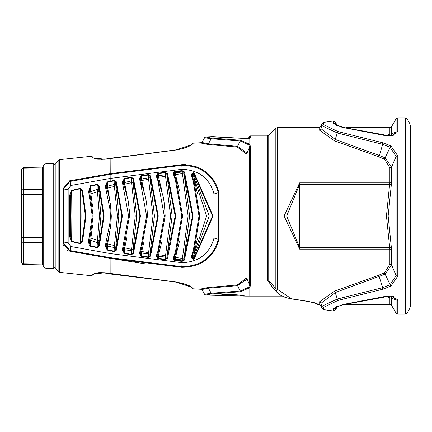 <?xml version="1.0" encoding="UTF-8"?>
<svg xmlns="http://www.w3.org/2000/svg" width="432" height="432" viewBox="0 0 432 432"><rect width="100%" height="100%" fill="white"/><g stroke="black" fill="none" stroke-linecap="round" stroke-linejoin="round"><path stroke-width="0.65" d="M410.4 138.208L410.4 293.792M410.4 306.855L410.4 125.145M410.135 124.162L407.041 118.8L407.041 313.2L405.34 314.183L405.34 117.817L407.041 118.8M405.34 117.817L397.786 117.817L397.786 131.533L385.468 135.643L343.116 127.526L333.304 123.406L333.304 120.992L335.254 121.959L335.254 124.351L335.977 125.42L335.254 124.351L335.443 124.988L343.516 127.37A1.966 0.88 95.9 0 0 343.116 127.526M322.029 123.606L320.965 126.376L320.965 128.687L322.029 125.836L322.029 123.606L323.563 122.369L323.563 124.632L337.937 131.544L382.909 142.825L390.863 145.854L397.786 155.86A1.966 1.204 180 0 0 396.09 156.46L390.145 147.258L382.655 144.396L379.399 155.531L385.128 157.842L390.145 147.258A1.966 0.675 111.1 0 1 390.863 145.854M397.786 155.86L397.786 276.14L390.863 286.141L382.909 289.175L337.937 300.451L323.563 307.368L323.563 309.631L322.029 308.394L322.029 306.164L320.965 303.313L320.965 305.624L322.029 308.394M335.837 306.79L335.254 307.649A1.966 1.912 180 0 1 333.304 308.594L343.116 304.474L385.468 296.357L397.786 300.467L397.591 299.317M320.965 305.624L319.135 304.366L319.135 302.081L334.373 291.206L378.74 275.189L382.655 287.604L390.145 284.742L385.128 274.158L335.21 292.577L337.306 299.03L382.207 287.761A1.966 0.68 70.6 0 0 382.909 289.175L382.909 297.032A1.966 0.67 75.6 0 0 383.395 297.313L343.516 304.63A1.966 0.88 -95.9 0 1 343.116 304.474M389.853 296.093L389.853 304.366L345.967 304.366L343.516 304.63L335.443 307.012L335.254 310.041L338.008 305.699M405.34 314.183L397.786 314.183L397.786 300.467A1.966 1.69 180 0 1 396.09 299.624L394.718 297.184L393.449 296.584L389.821 296.093L385.965 296.649A1.966 0.664 75.3 0 1 385.468 296.357M391.554 296.174L391.554 305.343L396.09 313.2L396.09 299.624L391.554 296.114M391.554 135.886L395.631 132.705M385.468 135.643A1.966 0.664 -75.3 0 1 385.965 135.351L391.705 135.81L394.718 134.822L396.09 132.376L396.09 118.8L397.786 117.817M335.254 124.351A1.966 1.912 180 0 0 333.304 123.406M397.786 131.533A1.966 1.69 180 0 0 396.09 132.376M385.965 135.351L383.395 134.687A1.966 0.67 104.4 0 0 382.909 134.968L382.909 142.825A1.966 0.68 109.4 0 0 382.207 144.234L337.306 132.97L335.21 139.423L379.399 155.531L378.745 156.811L334.373 140.789L319.135 129.919L319.135 127.634L277.22 127.634L277.22 289.159L291.352 298.739L308.842 301.509L317.558 303.917L317.558 304.366L315.857 303.113M378.74 275.189L384.475 272.884L389.853 264.314L389.853 249.151L386.451 216L299.651 216L299.651 247.714L389.632 247.714L391.333 247.385L388.152 216L386.451 216L389.632 184.286L299.651 184.286L286.664 216L299.651 247.714L299.651 249.151L284.067 216L299.651 182.849L389.853 182.849L389.632 184.286L391.333 184.615L391.554 182.482A1.966 0.734 -0 0 1 389.853 182.849L389.853 167.686L384.475 159.111L378.745 156.811M299.651 249.151L389.853 249.151A1.966 0.734 180 0 1 391.554 249.518L391.554 264.848L396.09 275.54L396.09 156.46L391.554 167.146A1.966 1.075 0 0 1 389.853 167.686M384.475 272.884A1.966 0.605 67.3 0 1 385.128 274.158L391.554 264.848A1.966 1.075 -0 0 0 389.853 264.314M319.135 129.919A1.966 1.912 -0 0 0 320.965 128.687L335.21 139.423A1.966 0.886 -71.8 0 1 334.373 140.789M337.937 131.544A1.966 0.891 98.1 0 0 337.306 132.97L322.029 125.836A1.966 1.917 180 0 1 323.563 124.632M383.373 142.992L382.655 144.396L382.207 144.234M384.475 159.111A1.966 0.605 -67.3 0 0 385.128 157.842L391.554 167.146L391.554 182.482M391.333 184.615L388.152 216M391.554 249.518L391.333 247.385M291.352 298.739A1.966 0.848 100.4 0 1 291.001 298.831L285.142 297.373L279.931 294.948L277.511 292.934L275.832 288.684L268.736 280.379L275.832 288.684L275.832 128.212L277.22 127.634M273.218 288.23L267.349 279.92A1.966 1.566 180 0 1 268.736 280.379L271.129 285.919M240.5 291.751A1.177 0.41 83.2 0 1 240.16 291.011L237.557 285.66L208.435 288.187L211.194 293.252L240.16 291.011L248.891 287.156L249.469 284.553L249.469 147.442A1.177 1.015 180 0 1 250.49 146.934L249.804 144.31L250.49 146.934L250.49 285.066L249.809 287.696L240.5 291.751L211.523 293.944L205.648 295.061L204.692 294.478L202.019 289.51L204.692 294.478M249.464 138.132L249.469 136.474L250.49 135.886L250.49 137.549L249.809 138.116L244.134 138.456L212.776 136.604L213.851 137.192M249.809 144.304L248.891 144.844L240.16 140.989L211.194 138.748L208.435 143.813L237.557 146.34L240.16 140.989A1.177 0.41 96.8 0 1 240.5 140.249L249.809 144.304L249.809 138.116L249.048 138.402L249.804 138.116M205.648 295.061L246.175 296.125L282.004 296.114M225.045 294.554L222.399 294.721M204.692 137.522L202.019 142.49L204.692 137.522L205.648 136.939L211.523 138.056L240.5 140.249M214.007 136.944L215.746 137.003A1.177 0.421 90.3 0 0 215.692 137.009M213.354 136.879A1.177 1.177 180 0 0 212.776 136.755M250.49 137.549A1.177 1.156 180 0 0 249.469 138.127M201.069 143.068A1.177 1.172 -0 0 0 202.019 142.49L208.435 143.813A1.177 0.421 -87.5 0 1 208.121 144.482L237.238 147.053L208.121 144.482L201.069 143.068L201.069 142.706L193.19 143.203L191.986 144.671L175.565 150.071L104.992 159.251L92.524 157.831L90.839 156.357L59.357 159.662L59.357 272.338L90.839 275.643L92.524 274.169L104.992 272.749L175.565 281.929L191.986 287.329L193.19 288.797L191.986 287.329A1.966 1.895 140 0 1 190.62 286.67L188.541 285.201M211.523 138.056A1.177 0.427 91.7 0 0 211.194 138.748L204.692 137.754A1.177 1.177 180 0 1 205.648 137.171M208.121 287.518A1.177 0.421 87.5 0 1 208.435 288.187L202.019 289.51A1.177 1.172 180 0 0 201.069 288.932L208.121 287.518L237.238 284.947L245.954 278.402L245.954 153.598L237.238 147.053A1.177 0.394 -82.3 0 0 237.557 146.34L246.974 153.106A1.177 0.983 0 0 1 245.954 153.598M205.648 294.829A1.177 1.177 0 0 1 204.692 294.246L211.194 293.252A1.177 0.427 88.3 0 0 211.523 293.944M248.891 144.844L249.469 147.442L246.974 153.106L246.974 278.899L237.557 285.66A1.177 0.394 82.3 0 0 237.238 284.947L245.587 280.476M245.954 278.402A1.177 0.983 -0 0 1 246.974 278.899L249.469 284.553A1.177 1.015 180 0 0 250.49 285.066M68.148 242.622L70.702 246.499L110.122 253.557L181.996 262.732C198.925 261.965 209.59 253.741 213.997 238.064L213.997 193.936C209.585 178.254 198.92 170.03 181.996 169.268L110.122 178.443L70.702 185.501L68.148 189.378L68.148 242.622A7.857 3.769 0 0 0 63.585 243.092L69.952 250.56L110.225 257.661L181.85 266.684C201.193 266.193 213.327 257.078 218.252 239.333L218.252 192.667A1.177 0.373 -12.7 0 1 218.9 192.461L218.9 239.539C213.916 257.596 201.56 266.863 181.829 267.338L110.122 258.325L69.844 251.251L62.91 243.162L62.91 188.838L69.844 180.749L110.122 173.675L181.829 164.662C201.544 165.127 213.899 174.393 218.9 192.461L218.587 191.182M216.848 186.111L216.189 184.669M213.602 180.193L211.734 177.682M210.341 176.078L209.687 175.387M198.11 167.454L194.918 166.271M185.868 164.641L182.39 164.63M181.996 262.732A7.857 0.427 -86.4 0 1 181.85 266.684L181.829 267.338L194.967 265.712M200.853 263.239L205.772 260.086M209.957 256.327L216.157 247.396M110.225 257.661L110.122 258.325L145.827 263.957M72.344 251.656L110.03 258.304L110.122 250.744L107.255 250.096L105.241 246.154L110.122 222.005L110.376 216L110.122 209.995L105.241 185.846L107.255 181.904L114.07 180.371L116.289 181.742L122.402 216L116.289 250.258L114.07 251.629L110.122 250.744L110.214 250.306L114.156 251.192L115.738 249.836L121.846 216L115.738 182.164L114.156 180.808L107.341 182.336L106.153 186.208A0.783 0.394 -1.7 0 1 106.153 186.219L107.341 182.336L107.401 186.214L109.906 200.912M62.91 243.205L63.374 245.867M66.96 250.214L68.764 251.003M69.833 180.754L69.185 180.884M213.997 193.936A7.857 2.408 -11.7 0 0 218.252 192.667C213.343 174.938 201.209 165.823 181.85 165.316L110.133 174.355L110.03 173.696L69.844 180.749L69.952 181.44L63.585 188.908L63.585 243.092A1.177 0.567 -0 0 1 62.91 243.162M54.983 220.714L54.983 211.167M54.983 164.614L54.983 267.386L53.746 268.564L53.746 163.436L54.983 164.614M71.572 190.355L80.206 188.363L82.577 190.426L86.011 216L82.577 241.574L80.206 243.637L71.572 241.645L69.655 236.763L69.655 195.237L71.572 190.355L70.513 195.523L70.513 236.477A0.783 0.292 -179.5 0 1 69.655 236.763M97.087 184.351L99.344 185.987L104.123 216L99.344 246.013L97.087 247.649L90.439 246.272L88.636 240.532L92.254 216L88.636 191.468L90.439 185.728L97.087 184.351L97.173 184.761L90.509 186.127L89.343 190.253L89.505 191.63A0.783 0.346 -12.5 0 0 88.636 191.468M191.506 174.064L193.941 172.503L213.111 216L193.941 259.497L191.506 257.936L191.657 255.668L193.217 250.846L198.985 216L193.217 181.154L191.657 176.332L191.506 174.064A0.783 0.437 18.5 0 1 192.262 174.506L192.461 176.537A0.783 0.437 -16.9 0 1 192.472 176.585M182.18 170.662L184.021 171.455L184.545 172.352L193.109 216L184.545 259.648L184.021 260.545L182.18 261.338L175.176 260.809L173.54 259.621L173.416 257.828L175.408 251.878L181.759 216L175.408 180.122L173.416 174.172L173.54 172.379L175.176 171.191L182.18 170.662L182.201 171.158L175.208 171.688L174.236 172.854L174.231 174.382A0.783 0.475 163.7 0 0 173.416 174.172M165.332 172.4L167.535 173.788L175.808 216L167.535 258.212L165.332 259.6L158.306 258.93L156.335 256.754L156.476 255.236L157.799 251.548L164.295 216L157.799 180.452L156.476 176.764L156.335 175.246L158.306 173.07L165.332 172.4L165.364 172.886L158.344 173.556L157.178 175.7L157.313 176.969A0.783 0.459 -18.4 0 1 157.324 177.044M148.354 174.571L150.557 175.943L158.258 216L150.557 256.057L148.354 257.429L141.377 256.495L139.336 253.427L140.362 250.009L146.588 216L140.362 181.991L139.336 178.573L141.377 175.505L148.354 174.571L148.403 175.052L141.431 175.975L140.227 179.005L140.422 180.02A0.783 0.437 -19.5 0 1 140.427 180.182M131.215 177.158L133.445 178.508L140.465 216L133.445 253.492L131.215 254.842L124.351 253.535L122.342 249.847L128.617 216L122.342 182.153L124.351 178.465L131.215 177.158L131.29 177.617L124.432 178.918L123.25 182.552L124.486 182.547L126.938 194.621L124.745 184.21A1.177 0.443 -14.2 0 1 123.741 184.28M110.214 181.694L110.133 174.355L69.952 181.44L70.702 185.501M88.506 241.337L89.23 245.317M106.439 187.612A0.783 0.389 -17.6 0 0 105.559 187.483L105.986 188.806A0.783 0.373 -18.7 0 1 106.861 188.903L106.153 186.138L107.401 186.214L114.14 184.486L115.727 184.486L118.822 216L122.402 216M140.557 182.488L141.89 186.268M161.671 242.158L158.598 254.723L165.548 255.625L170.613 216L165.548 176.375L158.598 177.277L158.377 175.689L157.178 175.7A0.783 0.454 11.6 0 0 156.335 175.246L156.476 176.764A0.783 0.459 -18.4 0 1 157.313 176.969L163.328 197.149L164.468 204.736L165.164 216L158.62 251.429A0.783 0.416 -158.5 0 1 157.799 251.548L159.316 247.325M157.324 254.956A0.783 0.459 -161.6 0 1 157.313 255.031A0.783 0.459 -161.6 0 1 156.476 255.236L156.335 256.754A0.783 0.454 168.4 0 0 157.178 256.3L158.306 258.93M157.966 180.889L159.316 184.675M82.577 190.426A0.783 0.362 163.1 0 0 81.988 190.771L81.864 216L85.428 216L81.988 190.771L80.298 188.735L71.647 190.706L71.869 216L69.833 216L70.691 216L70.519 235.834M71.572 241.645L70.513 236.477L71.647 241.294L71.869 216L80.163 216L80.206 188.363M82.577 241.574A0.783 0.362 16.9 0 1 81.988 241.229L81.864 216L80.163 216L80.298 243.265L81.988 241.229L85.428 216L86.011 216M69.655 195.237A0.783 0.292 -0.5 0 1 70.513 195.523M71.647 241.294L80.298 243.265L80.206 243.637M110.376 216L111.294 216L110.457 204.439L108.362 193.892L106.861 188.903M109.906 231.088L107.665 243.907L114.421 245.554L117.385 216L114.421 186.446L107.665 188.093A1.177 0.405 -12.7 0 1 106.612 188.152M115.857 185.809A1.966 0.702 167.9 0 1 114.421 186.446L114.07 180.371M114.07 251.629L114.421 245.554A1.966 0.702 -167.9 0 1 115.857 246.191L115.738 249.836A0.783 0.443 22.8 0 0 116.289 250.258M115.727 247.514L114.14 247.514L106.153 245.781L107.341 249.664L110.214 250.306M106.612 243.848A1.177 0.405 12.7 0 1 107.665 243.907L107.255 250.096M117.385 216L118.822 216L115.857 246.191M106.796 242.849A0.783 0.373 -161.3 0 1 106.861 243.097L106.861 243.097A0.783 0.373 -161.3 0 1 105.986 243.194M107.341 249.664L106.153 245.781A0.783 0.394 -178.3 0 1 106.153 245.792L106.153 245.792A0.783 0.394 -178.3 0 1 105.241 246.154M105.241 185.846A0.783 0.394 -1.7 0 1 106.153 186.208M107.255 181.904L107.341 182.336M116.289 181.742A0.783 0.443 157.2 0 0 115.738 182.164L115.727 184.486M193.217 181.154A0.783 0.383 -19.3 0 1 194.011 181.278L199.816 216L194.011 250.722A0.783 0.383 -160.7 0 1 193.217 250.846M199.714 216L198.985 216M197.343 238.766L193.72 255.209L206.642 216L193.72 176.791L197.343 193.239M206.642 216L212.495 216L193.709 172.973L193.72 176.791A1.177 0.486 -15.8 0 1 192.51 176.704M193.941 172.503A0.783 0.27 112 0 0 193.709 172.973L192.262 174.506L193.736 174.485L209.25 216L193.736 257.515L193.709 259.027L212.495 216L213.111 216M192.51 255.296A1.177 0.486 15.8 0 1 193.72 255.209L193.736 257.515L192.262 257.494L193.709 259.027A0.783 0.27 68 0 0 193.941 259.497M192.472 255.415A0.783 0.437 -163.1 0 1 192.461 255.463L192.262 257.494A0.783 0.437 161.5 0 1 191.506 257.936M173.54 172.379A0.783 0.427 28.8 0 1 174.236 172.854L175.225 172.843L175.462 174.506A1.177 0.524 -17.3 0 1 174.231 174.382L176.213 180.247A0.783 0.405 159.2 0 0 175.408 180.122M179.372 241.645L175.462 257.494L182.407 258.363L188.104 216L182.201 171.941L183.519 171.947L182.201 171.158L182.201 171.941L175.225 172.843L175.176 171.191M188.104 216L189.621 216L183.924 259.168L192.483 216L183.908 172.795A1.966 0.886 163.6 0 1 182.407 173.637L175.462 174.506L179.377 190.361M182.18 261.338L182.201 260.842L183.519 260.053L174.236 259.146L175.208 260.312L182.201 260.842L182.407 258.363A1.966 0.886 -163.6 0 1 183.908 259.205L183.924 259.168A0.783 0.475 -154.7 0 0 184.545 259.648M173.54 259.621A0.783 0.427 151.2 0 0 174.236 259.146L174.231 257.618A1.177 0.524 17.3 0 1 175.462 257.494L175.176 260.809M184.021 260.545A0.783 0.443 40.5 0 1 183.519 260.053L183.908 259.205A0.783 0.475 -154.6 0 0 184.529 259.686M184.545 172.352A0.783 0.475 154.7 0 0 183.924 172.832L189.621 216L193.109 216M184.529 172.314A0.783 0.475 154.6 0 0 183.908 172.795L183.519 171.947A0.783 0.443 139.5 0 1 184.021 171.455M182.504 216L181.759 216M176.213 180.247L182.606 216L176.213 251.753A0.783 0.405 -159.2 0 1 175.408 251.878M174.231 257.618A0.783 0.475 -163.7 0 1 173.416 257.828M157.799 180.452A0.783 0.416 -21.5 0 1 158.62 180.571M165.056 216L164.295 216M158.306 173.07L158.598 177.277L161.671 189.853M161.671 189.842L158.598 177.277A1.177 0.502 -16.4 0 1 157.399 177.223M167.033 175.57A1.966 0.848 164.5 0 1 165.548 176.375L165.359 174.766L166.93 174.766L172.103 216L175.198 216L166.936 174.258L165.364 172.886L165.359 174.766L158.377 175.689M166.93 257.234L158.377 256.311L158.344 258.444L165.364 259.114L165.548 255.625A1.966 0.848 -164.5 0 1 167.033 256.43L175.198 216L175.808 216M158.377 256.311L158.598 254.723L158.377 256.311L157.178 256.3L157.189 255.501L157.178 256.3M165.332 259.6L165.364 259.114L166.936 257.742A0.783 0.475 25.2 0 0 167.535 258.212M170.613 216L172.103 216L167.033 256.43M158.598 254.723A1.177 0.502 16.4 0 0 157.399 254.777M158.62 251.429L157.194 255.501M167.535 173.788A0.783 0.475 154.8 0 0 166.936 174.258L166.93 174.766M140.362 181.991A0.783 0.416 -21.6 0 1 141.199 182.104L145.714 197.964L146.804 205.222L147.474 216L141.199 249.896A0.783 0.416 -158.4 0 1 140.362 250.009M147.366 216L146.588 216M144.202 240.721L141.691 251.516L148.592 252.639L152.998 216L148.592 179.361L141.691 180.484L144.202 191.279L141.691 180.484A1.177 0.475 -15.4 0 1 140.6 180.522M150.055 178.6A1.966 0.81 165.4 0 1 148.592 179.361L148.392 177.838L149.969 177.838L154.467 216L157.669 216L149.974 176.396L148.403 175.052L148.392 177.838L141.48 178.994L141.691 180.484M140.6 251.478A1.177 0.475 15.4 0 1 141.691 251.516L141.48 253.006L140.227 252.995L141.431 256.025L148.403 256.948L148.592 252.639A1.966 0.81 -165.4 0 1 150.055 253.4L149.974 255.604L157.669 216L158.258 216M141.377 256.495L141.48 253.006L149.969 254.162M148.354 257.429L148.403 256.948L149.974 255.604A0.783 0.47 24.7 0 0 150.557 256.057M152.998 216L154.467 216L150.055 253.4M141.377 175.505L141.48 178.994L140.227 179.005A0.783 0.448 1.2 0 0 139.336 178.573M140.427 251.818A0.783 0.437 -160.5 0 1 140.422 251.98L140.227 252.995A0.783 0.448 178.8 0 1 139.336 253.427M150.557 175.943A0.783 0.47 155.3 0 0 149.974 176.396L149.969 177.838M123.071 184.685A0.783 0.405 -20.8 0 1 123.93 184.793L128.012 199.773L129.249 209.601L129.524 216L123.93 247.207A0.783 0.405 -159.2 0 1 123.071 247.315M129.416 216L128.617 216M126.938 237.379L124.745 247.79L131.539 249.367L135.259 216L131.539 182.633L124.745 184.21M132.98 181.926A1.966 0.761 166.5 0 1 131.539 182.633L131.274 180.916L132.872 180.916L136.706 216L139.892 216L132.878 178.951L131.29 177.617L131.274 180.916L124.486 182.547L124.351 178.465M132.872 251.084L123.25 249.442L124.432 253.082L131.29 254.383L131.539 249.367A1.966 0.761 -166.5 0 1 132.98 250.074L132.878 253.049L139.892 216L140.465 216M123.741 247.72A1.177 0.443 14.2 0 1 124.745 247.79L124.351 253.535M131.215 254.842L132.878 253.049A0.783 0.459 24 0 0 133.445 253.492M135.259 216L136.706 216L132.98 250.074M123.244 249.615L123.25 249.475A0.783 0.427 -177.1 0 1 122.342 249.847M122.342 182.153A0.783 0.427 -2.9 0 1 123.25 182.525L123.52 183.67A0.783 0.416 -19.5 0 0 122.656 183.53M123.25 249.448A0.783 0.427 -177.1 0 1 123.25 249.475L123.52 248.33A0.783 0.416 -160.5 0 1 122.656 248.47M133.445 178.508A0.783 0.459 156 0 0 132.878 178.951L132.872 180.916M88.765 191.959A0.783 0.34 -16.7 0 1 89.618 192.056L93.15 216L89.618 239.944A0.783 0.34 -163.3 0 1 88.765 240.041M93.042 216L92.254 216M90.439 185.728L90.882 193.93A1.177 0.329 -10.3 0 1 90.175 194.011M92.545 225.596L90.882 238.07L97.475 240.295L99.468 216L97.475 191.705L97.146 189.41L90.601 191.786L89.548 191.797M89.462 240.208A0.783 0.346 -167.5 0 1 89.505 240.37L89.348 241.747L90.509 245.873L97.173 247.239L98.782 245.624L103.572 216L98.782 186.376L97.173 184.761L97.146 189.41L98.766 189.41L98.906 191.171A1.966 0.594 170 0 1 97.475 191.705L90.882 193.93L92.545 206.404M97.087 247.649L97.475 240.295A1.966 0.594 -170 0 1 98.906 240.829L98.782 245.624A0.783 0.41 20.1 0 0 99.344 246.013M98.766 242.59L97.146 242.59L90.601 240.214L89.548 240.203M90.175 237.989A1.177 0.329 10.3 0 1 90.882 238.07L90.439 246.272M98.906 191.171L100.904 216L104.123 216M99.468 216L100.904 216L98.906 240.829M89.548 239.722A0.783 0.34 -163.3 0 1 89.618 239.944L89.505 240.37A0.783 0.346 -167.5 0 1 88.636 240.532M99.344 185.987A0.783 0.41 159.9 0 0 98.782 186.376L98.766 189.41M92.524 157.831A1.966 1.868 -50 0 1 94.057 158.215L97.789 159.235L104.992 159.251M94.057 158.215L95.148 158.684M105.014 159.089L177.806 149.65L183.519 148.424L187.655 146.972L190.242 145.627L191.435 144.358L188.541 146.799M190.62 145.33L190.62 145.33A1.966 1.895 40 0 1 191.986 144.671M104.992 272.749L99.29 272.624L94.057 273.785A1.966 1.868 -130 0 1 92.524 274.169M92.826 274.817L96.055 272.83M175.565 281.929L110.992 274.077L115.085 274.493L110.992 274.077L115.085 274.493L110.992 274.077L110.641 273.715L110.992 274.077M277.22 289.159A1.966 1.625 180 0 1 275.832 288.684M291.001 298.831L308.594 301.558L316.03 303.188A1.966 1.955 -0 0 0 317.558 303.917M390.863 286.141A1.966 0.675 -111.1 0 1 390.145 284.742L396.09 275.54A1.966 1.204 180 0 0 397.786 276.14M382.207 287.761L382.655 287.604L383.373 289.008M334.373 291.206A1.966 0.886 71.8 0 1 335.21 292.577L320.965 303.313A1.966 1.912 180 0 0 319.135 302.081M323.563 307.368A1.966 1.917 -0 0 1 322.029 306.164L337.306 299.03A1.966 0.891 81.9 0 0 337.937 300.451M284.067 216L299.651 216L299.651 182.849M45.063 268.132L43.2 266.166L43.2 165.834L45.063 163.868L45.063 268.132L53.746 268.564M21.6 169.409L21.6 262.057L21.6 169.409L23.528 167.449L23.528 264.551L42.428 264.881L43.2 265.669L43.2 264.724A0.783 0.68 180 0 0 42.428 264.044L42.428 242.73A0.783 0.68 180 0 1 43.2 243.41M21.6 262.057L21.6 262.591L21.6 262.057A1.966 1.701 180 0 0 23.528 263.758L42.428 264.044L42.428 264.881M21.6 216L21.6 176.629M323.563 309.631L333.304 311.008L333.304 308.594M389.853 135.907L389.853 127.634L391.554 126.657L391.554 135.826M267.349 279.92L267.349 135.886L268.736 135.308L268.736 280.379M248.891 287.156L249.804 287.69L249.809 296.114M191.819 288.101L193.19 288.797L201.069 289.294L201.069 288.932M110.122 258.325L110.149 273.715L177.838 282.355L185.695 284.267L190.62 286.67L187.655 285.028L183.519 283.576L175.559 282.074M175.565 150.071L110.149 158.285L110.225 174.339M58.86 159.889L55.21 163.539L55.21 268.461L58.86 272.111L58.86 159.889L59.357 159.662M69.844 251.251L70.702 246.499M111.299 216L111.04 221.994L110.122 222.005L110.122 209.995L110.938 210.06M68.148 189.378A7.857 3.769 -0 0 1 63.585 188.908A1.177 0.567 0 0 0 62.91 188.838M181.829 164.662L181.85 165.316A7.857 0.427 -93.6 0 1 181.996 169.268M218.9 239.539A1.177 0.373 12.7 0 1 218.252 239.333A7.857 2.408 11.7 0 0 213.997 238.064M106.418 244.204A0.783 0.389 -162.4 0 1 106.439 244.388L106.439 244.388A0.783 0.389 -162.4 0 1 105.559 244.517M191.657 176.332A0.783 0.437 -16.9 0 1 192.461 176.537L192.326 176.035M194.011 250.722L192.461 255.463A0.783 0.437 -163.1 0 1 191.657 255.668M139.574 179.858A0.783 0.437 -19.5 0 1 140.422 180.02L141.199 182.104M141.199 249.896L140.422 251.98A0.783 0.437 -160.5 0 1 139.574 252.142M123.498 248.125A0.783 0.416 -160.5 0 1 123.52 248.33L123.93 247.207M21.6 240.743A1.966 1.701 180 0 0 23.528 242.444L42.428 242.73L42.428 167.119L43.2 166.331M43.2 237.314L21.6 237.314M43.2 194.686L21.6 194.686M43.2 188.59A0.783 0.68 -0 0 1 42.428 189.27L23.528 189.556A1.966 1.701 180 0 0 21.6 191.257M43.2 167.276A0.783 0.68 -0 0 1 42.428 167.956L23.528 168.242A1.966 1.701 180 0 0 21.6 169.943M410.135 307.838L407.041 313.2M323.563 122.369L333.304 120.992M383.395 297.313L385.965 296.649M333.304 311.008L335.254 310.041M396.09 313.2L397.786 314.183M337.7 126.198L335.254 121.959M391.554 126.657L396.09 118.8M383.395 134.687L339.682 126.76M345.967 127.634L389.853 127.634M389.853 304.366L391.554 305.343M319.135 304.366L317.558 304.366M290.947 298.82L285.476 297.481M268.736 135.308L275.832 128.212M271.129 285.914L277.511 292.934M312.007 302.103L315.527 302.989L315.857 303.383M250.49 135.886L267.349 135.886M205.648 136.939L212.776 136.604M247.919 138.451L248.357 138.397L249.469 136.474M245.592 138.51L246.521 138.526M246.694 138.521L246.991 138.515M247.201 138.505L247.52 138.483M213.262 136.863L244.247 138.424L249.464 138.197M202.019 142.123L201.069 142.706M201.069 289.294L202.019 289.877M215.654 295.515L215.957 295.493M216.945 295.348L219.019 295.078M246.175 296.125L236.876 294.818L230.218 294.484L223.765 294.646L216.097 295.45M239.215 295.061L236.034 294.748M233.334 294.575L228.96 294.473M228.733 294.478L228.296 294.478M225.007 294.575L222.718 294.721M58.86 272.111L59.357 272.338M55.21 163.539L54.983 164.095M55.21 268.461L54.983 267.905M111.04 221.994L110.457 227.561L108.362 238.108L106.153 245.792M192.321 255.992L192.478 255.366M194.011 181.278L192.461 176.537M174.431 256.959L176.213 251.753M123.93 184.793L123.52 183.67M89.618 192.056L89.505 191.63M90.839 156.357L92.367 156.794M97.562 159.208L97.87 159.246M101.115 159.419L104.836 159.116M193.19 143.203L191.819 143.899M187.601 146.999L189.157 146.27M90.839 275.643L92.367 275.206M101.153 272.581L110.651 273.796M97.767 272.765L99.247 272.624M316.202 303.275L315.841 302.864M320.965 126.376L319.135 127.634M45.063 163.868L53.746 163.436M23.528 264.551L22.637 264.319L21.6 262.591M23.528 167.449L42.428 167.119"/></g></svg>

